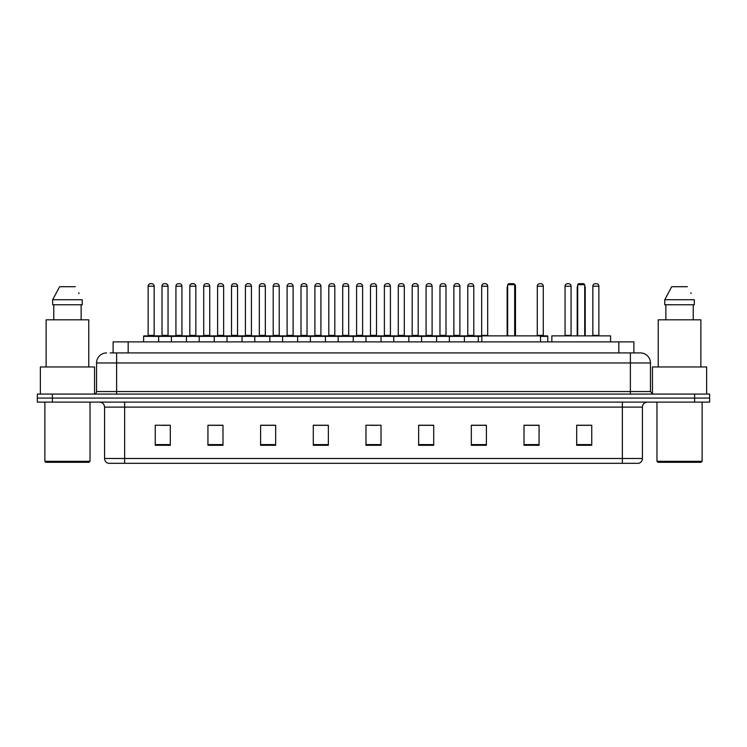 <?xml version="1.0" encoding="UTF-8"?>
<svg xmlns="http://www.w3.org/2000/svg" width="747" height="747" viewBox="0 0 747 747"><rect width="100%" height="100%" fill="white"/><g stroke="black" fill="none" stroke-linecap="round" stroke-linejoin="round"><path stroke-width="1.12" d="M113.114 352.929L113.114 341.893L633.886 341.893L633.886 352.929M110.332 352.929L636.902 352.929M110.098 352.929L116.625 352.929L116.625 362.967L96.55 362.967L96.55 391.559A2.512 2.512 0 0 1 94.047 394.071M106.588 352.929A10.038 10.038 0 0 0 96.55 362.967M650.45 362.967L630.375 362.967L630.375 352.929L640.412 352.929A10.038 10.038 0 0 1 650.45 362.967L650.45 391.559L652.953 394.071M52.402 394.071L37.35 394.071L37.35 398.086L52.402 398.086L37.35 398.086L37.35 402.101L52.402 402.101L52.402 398.086L694.598 398.086L52.402 398.086L52.402 394.071L694.598 394.071L694.598 398.086L709.65 398.086L694.598 398.086L694.598 402.101L52.402 402.101M709.65 394.071L709.65 398.086L709.65 394.071L694.598 394.071M638.554 463.308L622.354 463.308L622.354 458.49L642.42 458.49L642.42 407.115A5.014 5.014 0 0 1 647.434 402.101M638.405 463.308L108.194 463.308A5.014 5.014 0 0 1 104.58 458.49L104.58 407.115C104.281 404.071 102.61 402.4 99.566 402.101M591.745 445.296L591.745 425.23L576.693 425.23L576.693 445.296L591.745 445.296M539.063 445.296L539.063 425.23L524.011 425.23L524.011 445.296L539.063 445.296M486.39 445.296L486.39 425.23L471.338 425.23L471.338 445.296L486.39 445.296M433.708 445.296L433.708 425.23L418.656 425.23L418.656 445.296L433.708 445.296M170.307 445.296L170.307 425.23L155.255 425.23L155.255 445.296L170.307 445.296M222.989 445.296L222.989 425.23L207.937 425.23L207.937 445.296L222.989 445.296M275.662 445.296L275.662 425.23L260.61 425.23L260.61 445.296L275.662 445.296M328.344 445.296L328.344 425.23L313.292 425.23L313.292 445.296L328.344 445.296M381.026 445.296L381.026 425.23L365.974 425.23L365.974 445.296L381.026 445.296M709.65 402.101L709.65 398.086L709.65 402.101L694.598 402.101M480.919 425.332L474.541 425.332M536.505 425.332L530.491 425.332M328.045 425.332L321.677 425.332M314.151 425.332L328.344 425.332M272.459 425.332L266.081 425.332M216.863 425.332L210.495 425.332M161.277 425.332L168.803 425.332M418.656 425.332L432.849 425.332M425.323 425.332L418.955 425.332M369.737 425.332L377.263 425.332M275.662 425.332L260.61 425.332M222.989 425.332L207.937 425.332M486.39 425.332L471.338 425.332M539.063 425.332L524.011 425.332M591.745 425.332L576.693 425.332M89.024 462.3L45.875 462.3L44.876 461.301L90.032 461.301L89.024 462.3M44.876 402.101L44.876 461.301M90.032 402.101L90.032 461.301M94.542 394.024L94.542 366.973L40.357 366.973L40.357 394.071M88.772 366.973L88.772 319.819L46.127 319.819L46.127 366.973M81.134 304.767L81.134 319.819L81.134 304.767M52.673 299.743L59.62 286.699L52.673 299.743L52.673 304.767L82.235 304.767L82.235 299.743L52.673 299.743M79.061 293.552L78.668 292.796M53.775 304.767L53.775 319.819M75.288 286.699L59.62 286.699M540.52 341.893L540.52 335.87L481.824 335.87L481.824 341.893M507.661 284.7L508.66 283.692L513.684 283.692L514.683 284.7L507.661 284.7L507.661 335.87M514.683 284.7L514.683 335.87M515.187 335.87L515.187 287.707A4.015 4.015 0 0 0 514.683 285.765M507.157 335.87L507.157 287.707L507.661 287.707M610.56 341.893L610.56 335.87L551.856 335.87L551.856 341.893M577.702 284.7L578.701 283.692L583.715 283.692L584.724 284.7L577.702 284.7L577.702 335.87M584.724 284.7L584.724 335.87M585.228 335.87L585.228 287.707A4.015 4.015 0 0 0 584.724 285.765M577.198 335.87L577.198 287.707L577.702 287.707M701.125 462.3L657.976 462.3L656.968 461.301L702.124 461.301L701.125 462.3M656.968 402.101L656.968 461.301M702.124 402.101L702.124 461.301M706.643 394.071L706.643 366.973L652.458 366.973L652.458 394.024M700.873 366.973L700.873 319.819L658.228 319.819L658.228 366.973M664.765 299.743L671.712 286.699L664.765 299.743L664.765 304.767L694.327 304.767L694.327 299.743L664.765 299.743M691.152 293.552L690.76 292.796M665.866 304.767L665.866 319.819M693.225 319.819L693.225 304.767M687.38 286.699L671.712 286.699M481.824 336.374L143.611 336.374A0.504 0.504 0 0 1 144.115 335.87L158.168 335.87A0.504 0.504 0 0 1 158.663 336.374L158.663 341.893M154.153 335.366A0.504 0.504 0 0 0 154.648 335.87A0.504 0.504 0 0 1 154.153 335.366L154.153 286.204A2.512 2.512 0 0 0 151.641 283.692L150.642 283.692L151.641 283.692A2.512 2.512 0 0 1 154.153 286.204L148.13 286.204A2.512 2.512 0 0 1 150.642 283.692A2.512 2.512 0 0 0 148.13 286.204L148.13 335.366A0.504 0.504 0 0 1 147.626 335.87A0.504 0.504 0 0 0 148.13 335.366L154.153 335.366M158.168 335.87L144.115 335.87A0.504 0.504 0 0 0 143.611 336.374L143.611 341.893M171.408 341.893L171.408 336.374A0.504 0.504 0 0 1 171.913 335.87L185.956 335.87A0.504 0.504 0 0 1 186.461 336.374L186.461 341.893M181.941 335.366A0.504 0.504 0 0 0 182.445 335.87A0.504 0.504 0 0 1 181.941 335.366L181.941 286.204A2.512 2.512 0 0 0 179.439 283.692L178.43 283.692L179.439 283.692A2.512 2.512 0 0 1 181.941 286.204L175.928 286.204A2.512 2.512 0 0 1 178.43 283.692A2.512 2.512 0 0 0 175.928 286.204L175.928 335.366A0.504 0.504 0 0 1 175.424 335.87A0.504 0.504 0 0 0 175.928 335.366L181.941 335.366M199.206 341.893L199.206 336.374A0.504 0.504 0 0 1 199.701 335.87L213.754 335.87A0.504 0.504 0 0 1 214.258 336.374L214.258 341.893M209.739 335.366A0.504 0.504 0 0 0 210.243 335.87A0.504 0.504 0 0 1 209.739 335.366L209.739 286.204A2.512 2.512 0 0 0 207.227 283.692L206.228 283.692L207.227 283.692A2.512 2.512 0 0 1 209.739 286.204L203.716 286.204A2.512 2.512 0 0 1 206.228 283.692A2.512 2.512 0 0 0 203.716 286.204L203.716 335.366A0.504 0.504 0 0 1 203.221 335.87A0.504 0.504 0 0 0 203.716 335.366L209.739 335.366M226.995 341.893L226.995 336.374A0.504 0.504 0 0 1 227.499 335.87L241.552 335.87A0.504 0.504 0 0 1 242.047 336.374L242.047 341.893M237.537 335.366A0.504 0.504 0 0 0 238.041 335.87A0.504 0.504 0 0 1 237.537 335.366L237.537 286.204A2.512 2.512 0 0 0 235.025 283.692L234.026 283.692L235.025 283.692A2.512 2.512 0 0 1 237.537 286.204L231.514 286.204A2.512 2.512 0 0 1 234.026 283.692A2.512 2.512 0 0 0 231.514 286.204L231.514 335.366A0.504 0.504 0 0 1 231.01 335.87A0.504 0.504 0 0 0 231.514 335.366L237.537 335.366M254.792 341.893L254.792 336.374A0.504 0.504 0 0 1 255.297 335.87L269.34 335.87A0.504 0.504 0 0 1 269.844 336.374L269.844 341.893M265.334 335.366A0.504 0.504 0 0 0 265.829 335.87A0.504 0.504 0 0 1 265.334 335.366L265.334 286.204A2.512 2.512 0 0 0 262.823 283.692L261.814 283.692L262.823 283.692A2.512 2.512 0 0 1 265.334 286.204L259.312 286.204A2.512 2.512 0 0 1 261.814 283.692A2.512 2.512 0 0 0 259.312 286.204L259.312 335.366A0.504 0.504 0 0 1 258.807 335.87A0.504 0.504 0 0 0 259.312 335.366L265.334 335.366M282.59 341.893L282.59 336.374A0.504 0.504 0 0 1 283.094 335.87L297.138 335.87A0.504 0.504 0 0 1 297.642 336.374L297.642 341.893M293.123 335.366A0.504 0.504 0 0 0 293.627 335.87A0.504 0.504 0 0 1 293.123 335.366L293.123 286.204A2.512 2.512 0 0 0 290.62 283.692L289.612 283.692L290.62 283.692A2.512 2.512 0 0 1 293.123 286.204L287.1 286.204A2.512 2.512 0 0 1 289.612 283.692A2.512 2.512 0 0 0 287.1 286.204L287.1 335.366A0.504 0.504 0 0 1 286.605 335.87A0.504 0.504 0 0 0 287.1 335.366L293.123 335.366M310.388 341.893L310.388 336.374A0.504 0.504 0 0 1 310.883 335.87L324.936 335.87A0.504 0.504 0 0 1 325.44 336.374L325.44 341.893M320.921 335.366A0.504 0.504 0 0 0 321.425 335.87A0.504 0.504 0 0 1 320.921 335.366L320.921 286.204A2.512 2.512 0 0 0 318.409 283.692L317.41 283.692L318.409 283.692A2.512 2.512 0 0 1 320.921 286.204L314.898 286.204A2.512 2.512 0 0 1 317.41 283.692A2.512 2.512 0 0 0 314.898 286.204L314.898 335.366A0.504 0.504 0 0 1 314.394 335.87A0.504 0.504 0 0 0 314.898 335.366L320.921 335.366M338.176 341.893L338.176 336.374A0.504 0.504 0 0 1 338.68 335.87L352.733 335.87A0.504 0.504 0 0 1 353.228 336.374L353.228 341.893M348.718 335.366A0.504 0.504 0 0 0 349.213 335.87A0.504 0.504 0 0 1 348.718 335.366L348.718 286.204A2.512 2.512 0 0 0 346.206 283.692L345.207 283.692L346.206 283.692A2.512 2.512 0 0 1 348.718 286.204L342.696 286.204A2.512 2.512 0 0 1 345.207 283.692A2.512 2.512 0 0 0 342.696 286.204L342.696 335.366A0.504 0.504 0 0 1 342.191 335.87A0.504 0.504 0 0 0 342.696 335.366L348.718 335.366M365.974 341.893L365.974 336.374A0.504 0.504 0 0 1 366.478 335.87L380.522 335.87A0.504 0.504 0 0 1 381.026 336.374L381.026 341.893M376.507 335.366A0.504 0.504 0 0 0 377.011 335.87A0.504 0.504 0 0 1 376.507 335.366L376.507 286.204A2.512 2.512 0 0 0 374.004 283.692L372.996 283.692L374.004 283.692A2.512 2.512 0 0 1 376.507 286.204L370.493 286.204A2.512 2.512 0 0 1 372.996 283.692A2.512 2.512 0 0 0 370.493 286.204L370.493 335.366A0.504 0.504 0 0 1 369.989 335.87A0.504 0.504 0 0 0 370.493 335.366L376.507 335.366M393.772 341.893L393.772 336.374A0.504 0.504 0 0 1 394.267 335.87L408.32 335.87A0.504 0.504 0 0 1 408.824 336.374L408.824 341.893M404.809 335.87A0.504 0.504 0 0 1 404.304 335.366L398.282 335.366L398.282 286.204A2.512 2.512 0 0 1 400.794 283.692L401.793 283.692A2.512 2.512 0 0 1 404.304 286.204L398.282 286.204A2.512 2.512 0 0 1 400.794 283.692L401.793 283.692A2.512 2.512 0 0 1 404.304 286.204L404.304 335.366A0.504 0.504 0 0 0 404.809 335.87L397.787 335.87A0.504 0.504 0 0 0 398.282 335.366A0.504 0.504 0 0 1 397.787 335.87M421.56 341.893L421.56 336.374A0.504 0.504 0 0 1 422.064 335.87L436.117 335.87A0.504 0.504 0 0 1 436.612 336.374L436.612 341.893M432.606 335.87A0.504 0.504 0 0 1 432.102 335.366L426.079 335.366L426.079 286.204A2.512 2.512 0 0 1 428.591 283.692L429.59 283.692A2.512 2.512 0 0 1 432.102 286.204L426.079 286.204A2.512 2.512 0 0 1 428.591 283.692L429.59 283.692A2.512 2.512 0 0 1 432.102 286.204L432.102 335.366A0.504 0.504 0 0 0 432.606 335.87L425.575 335.87A0.504 0.504 0 0 0 426.079 335.366A0.504 0.504 0 0 1 425.575 335.87M449.358 341.893L449.358 336.374A0.504 0.504 0 0 1 449.862 335.87L463.906 335.87A0.504 0.504 0 0 1 464.41 336.374L464.41 341.893M460.395 335.87A0.504 0.504 0 0 1 459.9 335.366L453.877 335.366L453.877 286.204A2.512 2.512 0 0 1 456.38 283.692L457.388 283.692A2.512 2.512 0 0 1 459.9 286.204L453.877 286.204A2.512 2.512 0 0 1 456.38 283.692L457.388 283.692A2.512 2.512 0 0 1 459.9 286.204L459.9 335.366A0.504 0.504 0 0 0 460.395 335.87L453.373 335.87A0.504 0.504 0 0 0 453.877 335.366A0.504 0.504 0 0 1 453.373 335.87M172.062 335.87L158.009 335.87M162.024 286.204A2.512 2.512 0 0 1 164.536 283.692L165.535 283.692A2.512 2.512 0 0 1 168.047 286.204L162.024 286.204L162.024 335.366A0.504 0.504 0 0 1 161.529 335.87M168.047 286.204L168.047 335.366A0.504 0.504 0 0 0 168.551 335.87M199.86 335.87L185.807 335.87M189.822 286.204A2.512 2.512 0 0 1 192.334 283.692L193.333 283.692A2.512 2.512 0 0 1 195.845 286.204L189.822 286.204L189.822 335.366A0.504 0.504 0 0 1 189.318 335.87M195.845 286.204L195.845 335.366A0.504 0.504 0 0 0 196.34 335.87M227.648 335.87L213.605 335.87M217.62 286.204A2.512 2.512 0 0 1 220.122 283.692L221.131 283.692A2.512 2.512 0 0 1 223.633 286.204L217.62 286.204L217.62 335.366A0.504 0.504 0 0 1 217.116 335.87M223.633 286.204L223.633 335.366A0.504 0.504 0 0 0 224.137 335.87M255.446 335.87L241.402 335.87M245.408 286.204A2.512 2.512 0 0 1 247.92 283.692L248.928 283.692A2.512 2.512 0 0 1 251.431 286.204L245.408 286.204L245.408 335.366A0.504 0.504 0 0 1 244.913 335.87M251.431 286.204L251.431 335.366A0.504 0.504 0 0 0 251.935 335.87M283.244 335.87L269.191 335.87M273.206 286.204A2.512 2.512 0 0 1 275.718 283.692L276.717 283.692A2.512 2.512 0 0 1 279.229 286.204L273.206 286.204L273.206 335.366A0.504 0.504 0 0 1 272.702 335.87M279.229 286.204L279.229 335.366A0.504 0.504 0 0 0 279.733 335.87M311.032 335.87L296.989 335.87M301.004 286.204A2.512 2.512 0 0 1 303.506 283.692L304.515 283.692A2.512 2.512 0 0 1 307.026 286.204L301.004 286.204L301.004 335.366A0.504 0.504 0 0 1 300.499 335.87M307.026 286.204L307.026 335.366A0.504 0.504 0 0 0 307.521 335.87M338.83 335.87L324.786 335.87M328.801 286.204A2.512 2.512 0 0 1 331.304 283.692L332.312 283.692A2.512 2.512 0 0 1 334.815 286.204L328.801 286.204L328.801 335.366A0.504 0.504 0 0 1 328.297 335.87M334.815 286.204L334.815 335.366A0.504 0.504 0 0 0 335.319 335.87M366.628 335.87L352.575 335.87M356.59 286.204A2.512 2.512 0 0 1 359.102 283.692L360.101 283.692A2.512 2.512 0 0 1 362.612 286.204L356.59 286.204L356.59 335.366A0.504 0.504 0 0 1 356.095 335.87M362.612 286.204L362.612 335.366A0.504 0.504 0 0 0 363.117 335.87M394.425 335.87L380.372 335.87M384.388 286.204A2.512 2.512 0 0 1 386.899 283.692L387.898 283.692A2.512 2.512 0 0 1 390.41 286.204L384.388 286.204L384.388 335.366A0.504 0.504 0 0 1 383.883 335.87M390.41 286.204L390.41 335.366A0.504 0.504 0 0 0 390.905 335.87M422.214 335.87L408.17 335.87M412.185 286.204A2.512 2.512 0 0 1 414.688 283.692L415.696 283.692A2.512 2.512 0 0 1 418.199 286.204L412.185 286.204L412.185 335.366A0.504 0.504 0 0 1 411.681 335.87M418.199 286.204L418.199 335.366A0.504 0.504 0 0 0 418.703 335.87M450.011 335.87L435.968 335.87M439.974 286.204A2.512 2.512 0 0 1 442.485 283.692L443.494 283.692A2.512 2.512 0 0 1 445.996 286.204L439.974 286.204L439.974 335.366A0.504 0.504 0 0 1 439.479 335.87M445.996 286.204L445.996 335.366A0.504 0.504 0 0 0 446.501 335.87M478.304 341.893L478.304 336.374A0.504 0.504 0 0 0 477.809 335.87L463.756 335.87M467.771 286.204A2.512 2.512 0 0 1 470.283 283.692L471.282 283.692A2.512 2.512 0 0 1 473.794 286.204L467.771 286.204L467.771 335.366A0.504 0.504 0 0 1 467.267 335.87M473.794 286.204L473.794 335.366A0.504 0.504 0 0 0 474.298 335.87M171.913 335.87L185.956 335.87M199.701 335.87L213.754 335.87M227.499 335.87L241.552 335.87M255.297 335.87L269.34 335.87M283.094 335.87L297.138 335.87M310.883 335.87L324.936 335.87M338.68 335.87L352.733 335.87M366.478 335.87L380.522 335.87M394.267 335.87L408.32 335.87M422.064 335.87L436.117 335.87M449.862 335.87L463.906 335.87M477.66 335.87L481.824 335.87M481.666 286.204A2.512 2.512 0 0 1 484.177 283.692L485.186 283.692A2.512 2.512 0 0 1 487.688 286.204L481.666 286.204L481.666 335.366A0.504 0.504 0 0 1 481.171 335.87M487.688 286.204L487.688 335.366A0.504 0.504 0 0 0 488.193 335.87M513.824 283.841A2.512 2.512 0 0 1 515.486 286.204L515.486 335.366A0.504 0.504 0 0 0 515.99 335.87M547.794 341.893L547.794 336.374A0.504 0.504 0 0 0 547.299 335.87L540.52 335.87M537.261 286.204A2.512 2.512 0 0 1 539.773 283.692L540.772 283.692A2.512 2.512 0 0 1 543.284 286.204L537.261 286.204L537.261 335.366A0.504 0.504 0 0 1 536.757 335.87M543.284 286.204L543.284 335.366A0.504 0.504 0 0 0 543.779 335.87M565.059 286.204A2.512 2.512 0 0 1 567.561 283.692L568.57 283.692A2.512 2.512 0 0 1 571.072 286.204L565.059 286.204L565.059 335.366A0.504 0.504 0 0 1 564.555 335.87M571.072 286.204L571.072 335.366A0.504 0.504 0 0 0 571.576 335.87M592.847 286.204A2.512 2.512 0 0 1 595.359 283.692L596.358 283.692A2.512 2.512 0 0 1 598.87 286.204L592.847 286.204L592.847 335.366A0.504 0.504 0 0 1 592.352 335.87M598.87 286.204L598.87 335.366A0.504 0.504 0 0 0 599.374 335.87M128.167 352.929L128.167 341.893M618.833 352.929L618.833 341.893M116.625 394.071L116.625 391.559L650.45 391.559M96.55 391.559L116.625 391.559L116.625 362.967L630.375 362.967L630.375 394.071M622.354 402.101L622.354 407.115L104.58 407.115M642.42 407.115L622.354 407.115L622.354 458.49L124.646 458.49L124.646 463.308M104.58 458.49L124.646 458.49L124.646 402.101M381.026 444.596L365.974 444.596M328.344 444.596L313.292 444.596M275.662 444.596L260.61 444.596M222.989 444.596L207.937 444.596M170.307 444.596L155.255 444.596M433.708 444.596L418.656 444.596M486.39 444.596L471.338 444.596M539.063 444.596L524.011 444.596M591.745 444.596L576.693 444.596M514.683 287.707L515.187 287.707M584.724 287.707L585.228 287.707M162.024 335.366L168.047 335.366M189.822 335.366L195.845 335.366M217.62 335.366L223.633 335.366M245.408 335.366L251.431 335.366M273.206 335.366L279.229 335.366M301.004 335.366L307.026 335.366M328.801 335.366L334.815 335.366M356.59 335.366L362.612 335.366M384.388 335.366L390.41 335.366M412.185 335.366L418.199 335.366M439.974 335.366L445.996 335.366M467.771 335.366L473.794 335.366M481.666 335.366L487.688 335.366M515.486 286.204L514.888 286.204M547.794 336.374L540.52 336.374M537.261 335.366L543.284 335.366M565.059 335.366L571.072 335.366M592.847 335.366L598.87 335.366M638.806 463.308C641.075 462.505 642.28 460.899 642.42 458.49M507.661 285.765A4.015 4.015 0 0 0 507.157 287.707M577.702 285.765A4.015 4.015 0 0 0 577.198 287.707"/></g></svg>
